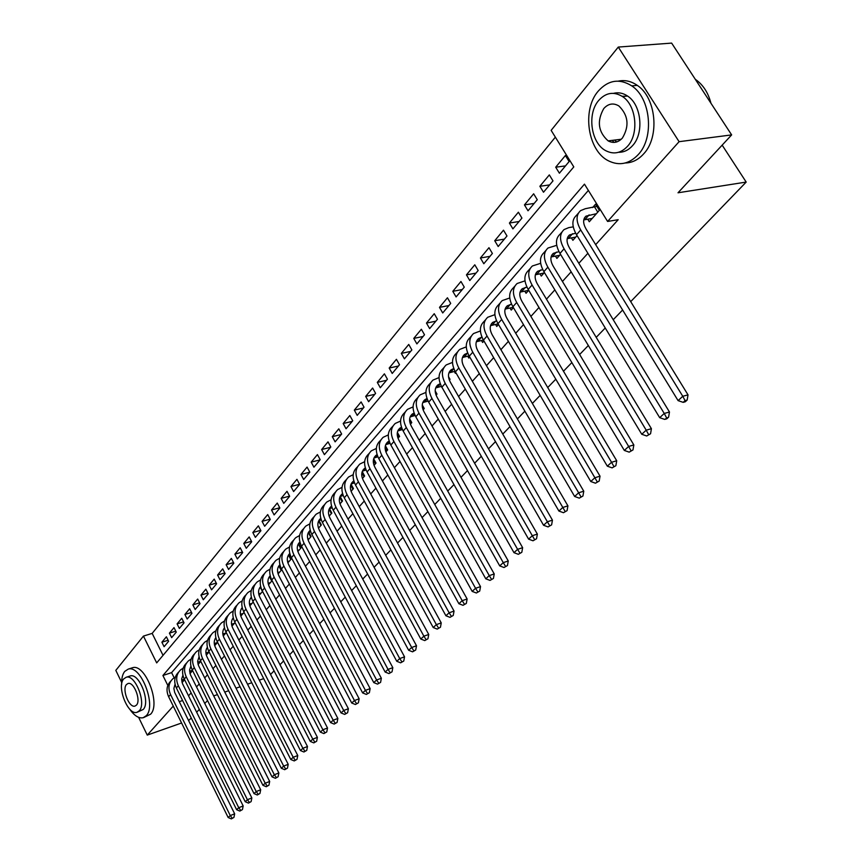 <?xml version="1.0" encoding="UTF-8"?>
<svg xmlns="http://www.w3.org/2000/svg" width="862" height="862" viewBox="0 0 862 862"><rect width="100%" height="100%" fill="white"/><g stroke="black" fill="none" stroke-linecap="round" stroke-linejoin="round"><path stroke-width="1.29" d="M614.067 142.413L612.257 140.355M121.617 682.327L115.81 670.377L143.448 636.091L156.679 662.9L573.79 166.905L551.141 130.356L618.28 47.065L679.094 141.68L607.602 221.459L584.468 184.145L162.907 675.496L167.821 685.452M555.354 137.144L152.165 633.387L143.448 636.091M679.094 141.68L731.644 134.903L671.638 43.1L618.28 47.065M587.722 219.174L589.296 221.739L599.359 210.36L595.545 204.208L592.614 207.559M571.377 237.847L572.885 240.315L577.055 235.595M555.44 256.046L556.884 258.428L560.515 254.312M539.903 273.782L541.282 276.077L544.407 272.543M524.753 291.076L526.068 293.285L528.708 290.3M509.97 307.95L511.231 310.083L513.407 307.615M495.542 324.403L496.749 326.461L498.495 324.5M481.459 340.468L482.623 342.462L483.938 340.964M467.7 356.146L468.82 358.075L469.736 357.03M476.912 348.916L476.514 347.806M454.274 371.457L455.341 373.321L455.879 372.707M462.969 364.691L462.237 362.212M441.15 386.413L442.357 388.019M449.361 380.099L450.039 379.323L448.509 376.64M436.064 395.141L437.002 394.085L435.202 390.917M423.08 409.827L424.255 408.513L422.261 404.989M410.398 424.19L411.788 422.606L409.655 418.813M397.996 438.219L399.602 436.398L397.371 432.39M385.874 451.936L387.684 449.878L385.379 445.708M374.022 465.351L376.037 463.066L373.666 458.778M362.428 478.464L364.626 475.975L362.223 471.589M351.082 491.297L353.463 488.614L351.039 484.153M339.984 503.861L342.537 500.973L340.145 496.555M329.122 516.155L331.838 513.084L329.499 508.752M318.487 528.19L321.354 524.947L319.08 520.702M308.068 539.978L311.085 536.563L308.876 532.404M297.864 551.518L301.032 547.941L298.866 543.868M287.876 562.832L291.173 559.104L289.072 555.106M278.081 573.909L281.508 570.03L279.46 566.118M268.481 584.77L272.036 580.751L270.043 576.926M259.074 595.416L262.576 591.461M249.851 605.857L253.223 602.042M240.81 616.093L244.054 612.419M231.932 626.135L235.067 622.59M223.236 635.984L226.253 632.568M214.692 645.638L217.601 642.352M206.309 655.131L209.11 651.963L205.889 652.976M198.088 664.43L200.781 661.38M190.017 673.567L192.603 670.636M168.122 640.261L161.884 642.222L166.388 636.792L168.618 641.274L164.103 646.694L161.884 642.222M175.773 631.156L169.415 633.139L174.005 627.611L176.257 632.126L171.657 637.643L169.415 633.139M183.574 621.89L177.087 623.894L181.753 618.259L184.037 622.817L179.361 628.42L177.087 623.894M191.515 612.451L184.888 614.477L189.651 608.744L191.957 613.324L187.194 619.035L184.888 614.477M199.607 602.84L192.84 604.887L197.678 599.047L200.027 603.669L195.168 609.488L192.84 604.887M207.839 593.045L200.943 595.114L205.867 589.177L208.238 593.832L203.292 599.758L200.943 595.114M216.233 583.078L209.186 585.169L214.207 579.113L216.61 583.8L211.567 589.845L209.186 585.169M224.788 572.928L217.59 575.04L222.708 568.866L225.133 573.586L219.993 579.738L217.59 575.04M233.516 562.574L226.146 564.707L231.361 558.414L233.817 563.177L228.592 569.448L226.146 564.707M242.394 552.036L234.873 554.18L240.186 547.769L242.675 552.574L237.341 558.964L234.873 554.18M251.467 541.282L243.774 543.459L249.183 536.918L251.704 541.756L246.273 548.275L243.774 543.459M260.701 530.324L252.835 532.522L258.363 525.852L260.917 530.723L255.367 537.371L252.835 532.522M270.129 519.15L262.08 521.37L267.716 514.571L270.302 519.484L264.656 526.251L262.08 521.37M279.751 507.761L271.519 509.992L277.262 503.052L279.881 508.009L274.116 514.916L271.519 509.992M289.567 496.135L281.131 498.387L287.003 491.308L289.654 496.296L283.77 503.354L281.131 498.387M299.588 484.272L290.947 486.545L296.937 479.326L299.631 484.358L293.619 491.555L290.947 486.545M309.792 472.182L300.967 474.456L307.077 467.085L309.814 472.16L303.672 479.509L300.967 474.456M320.071 459.877L311.193 462.129L317.431 454.597L320.201 459.715L313.94 467.215L311.193 462.129M330.566 447.303L321.634 449.533L328.002 441.85L330.814 447.001L324.414 454.662L321.634 449.533M341.277 434.48L332.301 436.668L338.798 428.823L341.654 434.028L335.124 441.85L332.301 436.668M352.213 421.378L343.184 423.533L349.832 415.516L352.72 420.764L346.05 428.759L343.184 423.533M363.387 407.985L354.314 410.118L361.103 401.929L364.033 407.209L357.213 415.376L354.314 410.118M374.808 394.311L365.682 396.401L372.621 388.029L375.595 393.363L368.634 401.714L365.682 396.401M386.478 380.325L377.297 382.383L384.398 373.828L387.415 379.205L380.293 387.738L377.297 382.383M398.406 366.038L389.182 368.052L396.434 359.303L399.505 364.723L392.221 373.451L389.182 368.052M410.603 351.427L401.326 353.398L408.75 344.444L411.864 349.918L404.418 358.84L401.326 353.398M423.08 336.482L413.76 338.41L421.356 329.252L424.513 334.768L416.885 343.906L413.76 338.41M435.849 321.192L426.474 323.078L434.243 313.703L437.454 319.263L429.653 328.616L426.474 323.078M448.908 305.547L439.491 307.378L447.443 297.778L450.707 303.402L442.723 312.96L439.491 307.378M462.28 289.535L452.809 291.313L460.954 281.486L464.273 287.154L456.095 296.948L452.809 291.313M475.975 273.135L466.45 274.859L474.79 264.796L478.162 270.506L469.79 280.538L466.45 274.859M489.993 256.337L480.414 258.007L488.969 247.696L492.396 253.46L483.808 263.74L480.414 258.007M504.356 239.13L494.734 240.735L503.494 230.176L506.985 235.994L498.182 246.521L494.734 240.735M519.075 221.502L509.41 223.042L518.385 212.203L521.93 218.086L512.912 228.883L509.41 223.042M534.16 203.432L524.452 204.897L533.653 193.788L537.263 199.715L528.018 210.791L524.452 204.897M549.633 184.899L539.871 186.289L549.32 174.9L552.995 180.88L543.502 192.237L539.871 186.289M152.165 633.387L163.037 655.336M559.395 173.208L569.125 161.55L565.386 155.516L555.699 167.206L559.395 173.208M188.509 695.828L191.138 692.908M196.514 686.949L199.241 683.932M204.671 677.92L207.494 674.774M212.979 668.707L215.909 665.453M221.437 659.333L224.486 655.96M230.057 649.776L233.225 646.274M238.849 640.035L242.125 636.404M247.814 630.1L251.208 626.34M256.951 619.983L260.475 616.082M266.272 609.66L269.914 605.62M275.775 599.122L279.557 594.931M285.473 588.38L289.384 584.037M295.364 577.421L299.426 572.918M305.46 566.226L309.673 561.571M315.772 554.805L320.125 549.978M326.289 543.146L330.814 538.136M337.042 531.24L341.729 526.046M348.022 519.075L352.881 513.687M359.238 506.64L364.27 501.059M370.703 493.937L375.918 488.161M382.426 480.953L387.825 474.962M394.408 467.678L400.011 461.461M406.659 454.102L412.467 447.658M419.191 440.202L425.214 433.532M432.024 425.99L438.262 419.072M445.148 411.443L451.623 404.267M458.595 396.552L465.308 389.107M472.354 381.295L479.326 373.58M486.459 365.671L493.678 357.665M500.908 349.67L508.397 341.352M515.713 333.26L523.493 324.629M530.895 316.429L538.976 307.486M546.465 299.179L554.848 289.891M562.444 281.475L571.15 271.832M578.844 263.309L587.884 253.288M595.674 244.646L618.194 219.691L607.602 221.459M588.369 190.427L171.603 672.629L174.156 677.769M182.087 682.542L184.576 679.719M731.644 134.903L678.017 192.786L746.19 182.076L722.162 145.139M746.19 182.076L630.704 301.635M622.612 310.008L613.227 319.727M605.243 327.991L596.213 337.344M588.337 345.5L579.63 354.508M571.862 362.557L563.479 371.231M555.807 379.183L547.736 387.534M540.151 395.378L532.382 403.427M524.893 411.174L517.405 418.932M510.013 426.582L502.794 434.06M495.488 441.624L488.528 448.822M481.308 456.289L474.606 463.239M467.473 470.62L461.008 477.311M453.962 484.606L447.723 491.06M440.762 498.268L434.75 504.496M427.864 511.619L422.068 517.62M415.268 524.667L409.665 530.464M402.942 537.425L397.544 543.017M390.895 549.902L385.691 555.29M379.108 562.099L374.086 567.293M367.578 574.038L362.73 579.048M356.297 585.718L351.621 590.556M345.253 597.15L340.749 601.816M334.445 608.335L330.092 612.839M323.853 619.304L319.662 623.646M313.488 630.036L309.436 634.227M303.327 640.552L299.426 644.593M293.371 650.853L289.61 654.754M283.62 660.949L279.988 664.71M274.062 670.851L270.549 674.483M191.267 718.068L188.552 720.546M181.58 723.002L147.262 735.103L138.642 717.367M182.582 700.526L179.231 701.679M173.251 706.097L147.262 735.103M207.526 700.526L204.768 703.511M199.327 709.372L196.655 712.249M213.679 695.914L217.439 694.61M224.734 692.089L228.645 690.742M236.016 688.188L240.089 686.788M247.545 684.212L251.769 682.747M259.311 680.15L263.697 678.631M622.127 96.307L625.683 96.21M171.603 672.629L162.907 675.496M565.504 165.892L555.699 167.206M184.349 679.256L181.666 680.161M183.315 681.152L181.85 681.637M175.051 684.245L173.876 688.458L174.684 692.423L234.658 813.814L233.936 817.413L231.339 818.9L233.936 817.413M231.339 818.9L228.171 817.521L168.64 696.733C165.913 690.462 166.668 685.215 170.902 680.991M228.171 817.521L230.273 815.581L170.557 694.556C167.799 688.199 168.596 682.898 172.95 678.674L175.352 677.09M232.19 818.124L230.273 815.581L234.658 813.814M129.548 708.963C134.246 715.74 138.804 718.66 143.232 717.701L146.271 715.686C156.722 705.644 140.754 664.624 128.222 669.117L124.699 671.433C122.469 674.321 121.445 678.696 121.639 684.568M143.738 717.529L150.581 714.21C161.065 704.157 145.118 663.223 132.554 667.727L131.703 667.996M129.612 676.142L130.194 675.959C139.213 672.672 150.731 702.153 143.232 709.448L137.424 712.152M123.719 678.89C116.402 686.518 128.018 715.772 137.015 712.292L139.256 710.805C146.723 703.511 135.205 673.976 126.197 677.252L123.719 678.89M136.476 705.105C141.271 700.364 133.836 681.368 128.039 683.501L126.466 684.536C121.736 689.417 129.214 708.305 135.011 706.075L136.476 705.105M598.163 91.2C581.624 110.12 587.819 150.925 608.529 160.86C619.347 166.118 629.271 164.006 638.289 154.546C654.42 137.64 650.842 98.3 631.781 85.888C619.444 78.194 608.227 79.972 598.163 91.2M625.252 162.993C632.191 162.832 638.343 159.772 643.709 153.824C659.85 136.961 656.316 97.74 637.266 85.36C631.199 81.168 624.896 79.746 618.356 81.114M613.582 93.333C618.388 92.126 623.032 93.021 627.536 96.027C641.425 104.722 644.27 133.211 632.611 145.592C628.549 150.139 623.883 152.369 618.593 152.283M598.659 100.488C586.806 113.935 591.03 143.264 605.781 150.699C613.733 154.718 620.996 153.231 627.59 146.228C639.238 133.825 636.371 105.261 622.472 96.533C613.733 91.253 605.803 92.568 598.659 100.488M622.407 138.039C629.529 126.024 628.355 115.325 618.884 105.951C613.345 102.697 608.303 103.569 603.766 108.558C596.709 121.133 598.163 131.908 608.13 140.872C613.345 143.598 618.097 142.65 622.407 138.039M614.477 140.086L616.729 141.939M710.956 103.246C708.23 92.816 703.22 84.982 695.914 79.746L695.332 79.358M192.441 670.313L189.586 671.261M191.105 672.338L189.802 672.769M182.906 675.269L181.688 678.89L182.464 683.609L243.17 805.948L242.448 809.58L239.83 811.077L242.448 809.58M239.83 811.077L236.619 809.698L176.376 687.973C173.618 681.648 174.361 676.368 178.628 672.123M236.619 809.698L238.752 807.716L178.326 685.753C175.536 679.342 176.322 674.019 180.697 669.785L183.175 668.158M240.681 810.291L238.752 807.716L243.17 805.948M200.695 661.208L197.657 662.199M199.036 663.363L197.894 663.729M190.901 666.121L189.608 669.796L190.394 674.634L251.844 797.943L251.122 801.606L248.471 803.115L251.122 801.606M248.471 803.115L245.228 801.714L184.252 679.051C181.451 672.672 182.194 667.35 186.494 663.093M245.228 801.714L247.405 799.699L186.235 676.799C183.412 670.334 184.199 664.979 188.584 660.723L191.138 659.074M249.344 802.306L247.405 799.699L251.844 797.943M207.117 654.215L206.147 654.538M199.047 656.812L197.635 661.24L198.475 665.496L260.68 789.775L259.947 793.471L257.275 795.001L259.947 793.471M257.275 795.001L253.999 793.59L192.269 669.968C189.435 663.524 190.179 658.169 194.51 653.902M253.999 793.59L256.219 791.542L194.295 667.662C191.439 661.154 192.204 655.766 196.611 651.51L199.251 649.819M258.158 794.171L256.219 791.542L260.68 789.775M217.418 642.556L214.272 643.58M215.338 644.916L214.552 645.164M207.43 647.707L206.869 648.095M207.343 647.34C205.479 650.142 205.371 653.321 207.031 656.887L269.677 781.457L268.944 785.185L266.25 786.726L268.944 785.185M266.25 786.726L262.932 785.314L200.437 660.701C197.57 654.204 198.303 648.817 202.667 644.539M262.932 785.314L265.194 783.213L202.505 658.363C199.607 651.812 200.372 646.392 204.8 642.115L207.516 640.391M267.155 785.885L265.194 783.213L269.677 781.457M225.833 633.031L222.805 634.001M223.721 635.434L223.129 635.617M215.909 638.128L215.22 638.591M215.812 637.686C213.841 640.509 213.711 643.752 215.414 647.416L278.857 772.977L278.124 776.737L275.387 778.289L278.124 776.737M275.387 778.289L272.036 776.877L208.766 651.273C205.846 644.711 206.589 639.292 210.975 635.003M272.036 776.877L274.342 774.733L210.878 648.892C207.936 642.287 208.69 636.835 213.129 632.546L215.931 630.79M276.314 777.438L274.342 774.733L278.857 772.977M234.41 623.323L231.512 624.25M224.562 628.376L223.732 628.904M224.432 627.848C222.364 630.704 222.213 634.012 223.969 637.761L288.21 764.335L287.466 768.128L284.719 769.701L287.466 768.128M284.719 769.701L281.324 768.268L217.246 641.662C214.293 635.046 215.026 629.583 219.444 625.284M281.324 768.268L283.673 766.092L219.401 639.238C216.416 632.579 217.159 627.094 221.62 622.795L224.519 620.996M285.656 768.829L283.673 766.092L288.21 764.335M243.149 613.442L240.39 614.304M233.376 618.442L232.406 619.035M233.214 617.828C231.059 620.705 230.876 624.066 232.675 627.935L297.756 755.521L297.002 759.347L294.222 760.93L297.002 759.347M294.222 760.93L290.796 759.497L225.898 631.868C222.892 625.187 223.624 619.681 228.085 615.371M290.796 759.497L293.188 757.278L228.085 629.389C225.068 622.687 225.801 617.17 230.273 612.86L233.268 611.029M295.181 760.047L293.188 757.278L297.756 755.521M252.06 603.357L249.452 604.165M242.362 608.313L241.241 608.981M242.179 607.613C239.916 610.511 239.701 613.938 241.565 617.903L307.475 746.524L306.732 750.393L303.909 751.998L306.732 750.393M303.909 751.998L300.45 750.554L234.712 621.89C231.662 615.134 232.384 609.606 236.867 605.286L236.888 605.275M300.45 750.554L302.885 748.291L236.942 619.358C233.882 612.602 234.604 607.053 239.097 602.732L242.179 600.868M304.889 751.093L302.885 748.291L307.475 746.524M261.143 593.088L258.686 593.843M251.532 598.002L250.26 598.724M251.316 597.204C248.946 600.114 248.709 603.605 250.616 607.688L317.399 737.355L316.645 741.255L313.8 742.882L316.645 741.255M313.8 742.882L310.298 741.428L243.698 611.708C240.606 604.908 241.317 599.338 245.821 595.006L245.864 594.952M310.298 741.428L312.787 739.122L245.972 609.132C242.868 602.322 243.58 596.741 248.084 592.409L251.273 590.502M314.802 741.966L312.787 739.122L317.399 737.355M262.479 591.558L260.464 587.668M270.399 582.604L268.104 583.305M269.407 577.238L270.075 576.99M260.884 587.485L259.44 588.272M260.647 586.591C258.147 589.511 257.889 593.067 259.85 597.258L327.517 728.002L326.763 731.935L323.886 733.584L326.763 731.935M323.886 733.584L320.341 732.118L252.857 601.331C249.732 594.478 250.422 588.875 254.947 584.533L255.033 584.436M320.341 732.118L322.884 729.758L255.174 598.702C252.038 591.838 252.728 586.225 257.253 581.882L260.55 579.943M324.909 732.646L322.884 729.758L327.517 728.002M271.745 581.085L269.698 577.152M279.838 571.926L277.726 572.562M278.598 566.593L279.525 566.259M270.431 576.764L268.815 577.615M270.151 575.773C267.543 578.704 267.252 582.324 269.267 586.623L337.85 718.466L337.085 722.431L334.187 724.091L337.085 722.431M334.187 724.091L330.588 722.615L262.21 590.739C259.031 583.833 259.71 578.208 264.246 573.855L264.375 573.704M330.588 722.615L333.185 720.212L264.569 588.067C261.38 581.139 262.059 575.504 266.606 571.15L270.021 569.168M335.221 723.132L333.185 720.212L337.85 718.466M281.184 570.396L279.116 566.442M289.47 561.033L287.531 561.604M290.117 554.686L289.169 555.3M280.172 565.828L278.372 566.733M279.859 564.739C277.122 567.67 276.799 571.355 278.879 575.784L348.388 708.726L347.623 712.723L344.692 714.415L347.623 712.723M344.692 714.415L341.05 712.928L271.735 579.943C268.524 572.982 269.181 567.315 273.739 562.961L273.9 562.767M341.05 712.928L343.701 710.471L274.148 577.206C270.916 570.235 271.584 564.556 276.142 560.203L279.676 558.188M345.748 713.434L343.701 710.471L348.388 708.726M290.817 559.492L288.716 555.505M299.286 549.913L297.552 550.419M298.004 544.504L299.006 544.137M289.772 553.479C286.906 556.421 286.54 560.16 288.684 564.718L359.152 698.78L358.376 702.821L355.413 704.523L358.376 702.821M355.413 704.523L351.739 703.026L281.465 568.92C278.2 561.905 278.857 556.206 283.426 551.842L283.63 551.605M351.739 703.026L354.444 700.526L283.932 566.129C280.656 559.104 281.303 553.393 285.872 549.029L289.524 546.971M356.491 703.521L354.444 700.526L359.152 698.78M300.644 548.372L298.521 544.353M309.307 538.578L307.788 539.009M308.1 533.093L309.049 532.738M300.278 543.319L298.09 544.321M299.89 541.993C296.884 544.935 296.485 548.738 298.694 553.426L370.143 688.619L369.367 692.703L366.361 694.427L369.367 692.703M366.361 694.427L362.643 692.919L291.399 557.671C288.08 550.602 288.716 544.87 293.295 540.496L293.554 540.205M362.643 692.919L365.402 690.365L293.91 554.826C290.58 547.736 291.216 542.004 295.806 537.629L299.588 535.539M367.471 693.404L365.402 690.365L370.143 688.619M310.676 537.026L308.521 532.975M319.543 526.994L318.229 527.372M310.654 531.714L308.24 532.77M318.412 521.445L319.296 521.111M310.212 530.281L310.148 530.335C307.055 533.266 306.646 537.112 308.908 541.896L381.36 678.254L380.584 682.381L377.545 684.116L380.584 682.381M377.545 684.116L373.774 682.607L301.528 546.196C298.166 539.062 298.78 533.309 303.381 528.923L303.683 528.578M373.774 682.607L376.597 679.989L304.092 543.286C300.719 536.142 301.334 530.378 305.935 525.992L309.857 523.87M378.677 683.07L376.597 679.989L381.36 678.254M320.912 525.454L318.724 521.359M329.984 515.185L328.907 515.487M321.257 519.872L318.617 520.971M328.95 509.561L329.758 509.237M320.761 518.321L320.545 518.493C317.442 521.435 317.044 525.303 319.339 530.119L392.824 667.662L392.038 671.821L388.967 673.588L392.038 671.821M388.967 673.588L385.152 672.058L311.872 534.472C308.467 527.285 309.059 521.488 313.682 517.103L314.027 516.704M385.152 672.058L388.029 669.397L314.501 531.509C311.074 524.301 311.667 518.504 316.289 514.108L320.352 511.953M390.12 672.522L388.029 669.397L392.824 667.662M331.353 513.633L329.133 509.507M340.641 503.117L339.811 503.343M332.085 507.783L329.209 508.925M339.725 497.417L340.447 497.115M331.547 506.113L331.159 506.414C328.045 509.345 327.657 513.246 329.984 518.105L404.537 656.833L403.75 661.046L400.636 662.824L403.75 661.046M400.636 662.824L396.779 661.294L322.442 522.501C318.983 515.26 319.565 509.431 324.187 505.035L324.586 504.572M396.779 661.294L399.72 658.568L325.114 519.474C321.645 512.211 322.216 506.382 326.849 501.975L331.062 499.788M401.821 661.736L399.72 658.568L404.537 656.833M342.02 501.565L339.768 497.406M351.534 490.79L350.963 490.952M343.162 495.434L340.027 496.631M350.737 485.004L351.351 484.735M342.559 493.646L341.988 494.066C338.874 497.008 338.497 500.93 340.856 505.822L416.508 645.778L415.71 650.023L412.575 651.834L415.71 650.023M412.575 651.834L408.653 650.282L333.238 510.282C329.715 502.966 330.275 497.115 334.919 492.708L335.372 492.191M408.653 650.282L411.67 647.491L335.964 507.179C332.441 499.863 333.001 493.991 337.645 489.584L342.009 487.364M413.782 650.713L411.67 647.491L416.508 645.778M352.914 489.239L350.694 485.166M354.476 482.828L351.082 484.067M424.761 640.585L427.94 638.764L424.761 640.585L420.796 639.033L423.878 636.178L347.052 494.626C343.475 487.235 344.003 481.341 348.668 476.934L353.204 474.671M353.819 480.921L353.064 481.459C349.94 484.401 349.573 488.345 351.976 493.279L428.737 634.475L427.94 638.764M420.796 639.033L344.261 497.794C340.695 490.424 341.233 484.53 345.888 480.123L346.395 479.541M426 639.453L423.878 636.178L428.737 634.475M364.033 476.654L361.889 472.742M366.059 469.941L362.374 471.223M437.228 629.098L440.45 627.245L437.228 629.098L433.209 627.525L436.355 624.616L358.387 481.793C354.745 474.348 355.263 468.411 359.928 463.993L364.648 461.709M365.326 467.915L364.378 468.572C361.243 471.525 360.898 475.479 363.333 480.457L441.247 622.914L440.45 627.245M433.209 627.525L355.532 485.026C351.901 477.591 352.418 471.676 357.094 467.258L357.655 466.611M438.499 627.935L436.355 624.616L441.247 622.914M375.401 463.788L373.365 460.103M377.901 456.774L373.914 458.099M449.986 617.343L453.24 615.468L449.986 617.343L445.913 615.759L449.134 612.785L369.96 468.669C366.264 461.159 366.759 455.201 371.436 450.783L376.338 448.466M377.103 454.64L375.94 455.405C372.793 458.358 372.459 462.344 374.938 467.355L454.048 611.083L453.24 615.468M445.913 615.759L367.04 471.977C363.365 464.489 363.861 458.53 368.537 454.112L369.162 453.401M451.279 616.147L449.134 612.785L454.048 611.083M387.016 450.643L385.131 447.249M390.012 443.305L385.713 444.695M463.023 605.307L466.32 603.422L463.023 605.307L458.896 603.723L462.194 600.674L381.801 455.255C378.052 447.68 378.515 441.689 383.213 437.271L388.309 434.911M389.139 441.064L387.76 441.937C384.614 444.889 384.29 448.897 386.812 453.962L467.129 598.993L466.32 603.422M458.896 603.723L378.817 458.638C375.078 451.085 375.552 445.094 380.239 440.676L380.929 439.889M464.349 604.09L462.194 600.674L467.129 598.993M398.88 437.217L397.21 434.2M402.414 429.545L397.781 430.978M476.374 593.002L479.714 591.084L476.374 593.002L472.193 591.407L475.565 588.293L393.912 441.538C390.098 433.898 390.54 427.875 395.249 423.447L400.55 421.065M401.466 427.196L399.849 428.177C396.692 431.129 396.391 435.159 398.944 440.267L480.522 586.613L479.714 591.084M472.193 591.407L390.863 444.997C387.06 437.379 387.512 431.356 392.21 426.927L392.953 426.076M477.731 591.763L475.565 588.293L480.522 586.613M411.023 423.479L409.633 420.99M415.107 415.473L410.129 416.949M490.036 580.406L493.42 578.467L490.036 580.406L485.791 578.811L489.25 575.611L406.304 427.509C402.425 419.805 402.834 413.738 407.554 409.321L413.081 406.907M414.083 413.017L412.208 414.094C409.041 417.046 408.76 421.098 411.357 426.248L494.238 573.952L493.42 578.467M485.791 578.811L403.179 431.043C399.311 423.361 399.742 417.305 404.45 412.876L405.259 411.95M491.426 579.135L489.25 575.611L494.238 573.952M423.436 409.428L422.455 407.704M428.102 401.078L422.757 402.608M504.022 567.519L507.449 565.547L504.022 567.519L499.723 565.903L503.257 562.627L418.975 413.146C415.031 405.377 415.419 399.278 420.15 394.861L425.903 392.415M427.002 398.513L424.858 399.688C421.69 402.64 421.421 406.713 424.061 411.907L508.268 560.979L507.449 565.547M499.723 565.903L415.786 416.766C411.853 409.019 412.251 402.931 416.971 398.503L417.854 397.49M505.444 566.205L503.257 562.627L508.268 560.979M441.419 386.348L435.676 387.932M518.353 554.309L521.812 552.316L518.353 554.309L513.989 552.682L517.599 549.331L431.948 398.449C427.94 390.615 428.295 384.484 433.026 380.067L439.038 377.588M440.234 383.687L437.799 384.948C434.62 387.9 434.383 391.994 437.066 397.231L522.641 547.693L521.812 552.316M513.989 552.682L428.683 402.155C424.686 394.333 425.052 388.212 429.782 383.795L430.741 382.696M519.808 552.973L517.599 549.331L522.641 547.693M455.071 371.274L448.908 372.901M533.028 540.786L536.53 538.761L533.028 540.786L528.6 539.149L532.307 535.711L445.234 383.407C441.15 375.498 441.484 369.335 446.225 364.917L452.496 362.417M453.8 368.527L451.052 369.863C447.863 372.804 447.647 376.931 450.373 382.211L537.36 534.095L536.53 538.761M528.6 539.149L441.883 387.2C437.821 379.312 438.155 373.16 442.896 368.742L443.93 367.557M534.515 539.407L532.307 535.711L537.36 534.095M467.7 353.011L464.607 354.411C461.429 357.353 461.224 361.501 464.004 366.824L552.445 520.152L551.615 524.872L548.06 526.919L551.615 524.872M469.057 355.844L462.452 357.514M548.06 526.919L543.566 525.27L547.37 521.758L458.843 367.999C454.683 360.014 454.985 353.819 459.726 349.412L466.277 346.88M543.566 525.27L455.405 371.878C451.268 363.926 451.58 357.741 456.321 353.323L457.431 352.052M549.59 525.518L547.37 521.758L552.445 520.152M481.944 337.128L478.507 338.594C475.318 341.535 475.134 345.694 477.968 351.071L567.918 505.865L567.077 510.638L563.479 512.707L567.077 510.638M483.41 340.048L476.33 341.761M563.479 512.707L558.91 511.058L562.811 507.449L472.775 352.213C468.54 344.164 468.809 337.936 473.561 333.529L480.403 330.965M558.91 511.058L469.251 356.189C465.049 348.162 465.318 341.945 470.07 337.538L471.266 336.169M565.041 511.274L562.811 507.449L567.918 505.865M496.566 320.858L492.741 322.377C489.541 325.319 489.39 329.499 492.267 334.919L583.768 491.211L582.927 496.038L579.275 498.139L582.927 496.038M498.117 323.864L490.543 325.631M579.275 498.139L574.642 496.48L578.639 492.773L487.052 336.04C482.742 327.916 482.968 321.655 487.73 317.259L494.896 314.673M574.642 496.48L483.442 340.124C479.164 332.01 479.401 325.761 484.153 321.364L485.435 319.899M580.88 496.663L578.639 492.773L583.768 491.211M511.554 304.178L507.319 305.773C504.13 308.693 504.001 312.895 506.931 318.38L600.027 476.18L599.187 481.061L595.48 483.205L599.187 481.061M513.224 307.292L505.11 309.092M595.48 483.205L590.782 481.524L594.877 477.731L501.684 319.457C497.299 311.268 497.493 304.976 502.244 300.59L509.754 297.972M590.782 481.524L497.988 323.638C493.624 315.47 493.829 309.189 498.581 304.792L499.96 303.219M597.129 481.686L594.877 477.731L600.027 476.18M526.941 287.1L522.275 288.738C519.075 291.658 518.978 295.882 521.963 301.409L616.718 460.761L615.867 465.706L612.117 467.872L615.867 465.706M528.708 290.311L520.055 292.143M612.117 467.872L607.333 466.18L611.546 462.291L516.694 302.465C512.222 294.19 512.373 287.876 517.135 283.501L525.001 280.861M607.333 466.18L512.901 306.753C508.461 298.5 508.623 292.186 513.375 287.811L514.851 286.13M613.798 466.32L611.546 462.291L616.718 460.761M542.737 269.58L537.597 271.282C534.408 274.191 534.332 278.437 537.382 284.007L633.839 444.943L632.988 449.932L629.185 452.141L632.988 449.932M543.987 273.017L535.367 274.773M629.185 452.141L624.325 450.438L628.646 446.441L532.08 285.031C527.533 276.68 527.641 270.334 532.393 265.97L540.657 263.319M624.325 450.438L528.19 289.427C523.665 281.109 523.784 274.762 528.546 270.399L530.108 268.599M630.909 450.546L628.646 446.441L633.839 444.943M558.964 251.618L553.329 253.374C550.139 256.273 550.085 260.539 553.188 266.164L651.413 428.694L650.562 433.748L646.705 435.989L650.562 433.748M559.653 255.292L551.087 256.951M646.705 435.989L641.77 434.276L646.209 430.17L547.866 267.145C543.232 258.719 543.297 252.34 548.049 247.997L556.733 245.325M641.77 434.276L543.879 271.659C539.267 263.255 539.343 256.887 544.105 252.534L545.775 250.616M648.483 434.34L646.209 430.17L651.413 428.694M575.633 233.193L569.459 234.992C566.269 237.88 566.259 242.168 569.416 247.847L669.472 412.014L668.61 417.122L664.699 419.395L666.789 418.813L668.61 417.122M575.719 237.104L567.207 238.666M664.699 419.395L659.689 417.671L664.246 413.458L564.071 248.795C559.341 240.293 559.363 233.882 564.114 229.551L568.801 227.611L573.241 226.868M659.689 417.671L559.977 253.428C555.279 244.948 555.311 238.537 560.063 234.216L561.841 232.169M666.52 417.714L664.246 413.458L669.472 412.014M596.407 213.701L586.02 216.136C582.831 219.002 582.852 223.312 586.085 229.044L688.027 394.871L687.165 400.043L685.064 400.614L683.189 402.349L685.279 401.778L687.165 400.043M592.216 218.442L583.768 219.907M683.189 402.349L678.092 400.625L682.769 396.283L580.708 229.949C575.891 221.372 575.859 214.929 580.611 210.619L585.309 208.712L596.881 206.363M678.092 400.625L576.506 234.701C571.711 226.146 571.689 219.713 576.441 215.403L578.337 213.226M685.064 400.614L682.769 396.283L688.027 394.871M597.775 212.149L594.726 207.225M168.64 696.733L170.557 694.556M176.376 687.973L178.326 685.753M184.252 679.051L186.235 676.799M192.269 669.968L194.295 667.662M200.437 660.701L202.505 658.363M208.766 651.273L210.878 648.892M217.246 641.662L219.401 639.238M225.898 631.868L228.085 629.389M234.712 621.89L236.942 619.358M243.698 611.708L245.972 609.132M252.857 601.331L255.174 598.702M262.21 590.739L264.569 588.067M271.735 579.943L274.148 577.206M281.465 568.92L283.932 566.129M291.399 557.671L293.91 554.826M301.528 546.196L304.092 543.286M311.872 534.472L314.501 531.509M331.342 507.987L331.924 507.33M322.442 522.501L325.114 519.474M342.139 495.715L342.925 494.82M333.238 510.282L335.964 507.179M353.161 483.173L354.174 482.03M344.261 497.794L347.052 494.626M364.432 470.372L365.671 468.96M355.532 485.026L358.387 481.793M375.94 457.28L377.427 455.589M367.04 471.977L369.96 468.669M387.706 443.898L389.441 441.926M378.817 458.638L381.801 455.255M399.742 430.213L401.735 427.951M390.863 444.997L393.912 441.538M412.047 416.217L414.31 413.641M403.179 431.043L406.304 427.509M424.632 401.907L427.186 399.009M415.786 416.766L418.975 413.146M437.519 387.253L440.363 384.021M428.683 402.155L431.948 398.449M450.697 372.265L453.854 368.677M441.883 387.2L445.234 383.407M464.198 356.922L467.613 353.021M455.405 371.878L458.843 367.999M478.011 341.201L481.524 337.214M469.251 356.189L472.775 352.213M492.17 325.103L495.769 321.02M483.442 340.124L487.052 336.04M506.673 308.607L510.358 304.426M497.988 323.638L501.684 319.457M521.542 291.701L525.324 287.412M512.901 306.753L516.694 302.465M536.789 274.364L540.657 269.968M528.19 289.427L532.08 285.031M552.423 256.585L556.399 252.07M543.879 271.659L547.866 267.145M568.467 238.343L572.54 233.71M559.977 253.428L564.071 248.795M584.921 219.627L589.112 214.875M576.506 234.701L580.708 229.949M130.194 675.959L126.197 677.252M128.222 669.117L132.554 667.727M621.254 139.245L608.13 140.872M627.536 96.027L622.472 96.533M631.781 85.888L637.266 85.36M232.686 618.56L233.246 617.925M241.532 608.475L242.2 607.721M250.562 598.196L251.348 597.301M259.764 587.712L260.669 586.688M269.149 577.023L270.172 575.859M278.728 566.118L279.881 564.804M288.501 554.999L289.783 553.533M298.467 543.642L299.89 542.015M308.639 532.048L310.148 530.335M319.026 520.217L320.545 518.493M329.64 508.138L331.159 506.414M340.468 495.801L341.988 494.066M351.545 483.194L353.064 481.459M362.848 470.307L364.378 468.572M374.41 457.14L375.94 455.405M386.23 443.682L387.76 441.937M398.319 429.922L399.849 428.177M410.678 415.84L412.208 414.094M423.317 401.433L424.858 399.688M436.269 386.693L437.799 384.948M449.511 371.608L451.052 369.863M463.077 356.157L464.607 354.411M476.966 340.339L478.507 338.594M491.2 324.123L492.741 322.377M505.789 307.518L507.319 305.773M520.745 290.483L522.275 288.738M536.078 273.017L537.597 271.282M551.799 255.109L553.329 253.374M567.939 236.727L569.459 234.992M584.501 217.86L586.02 216.136"/></g></svg>
